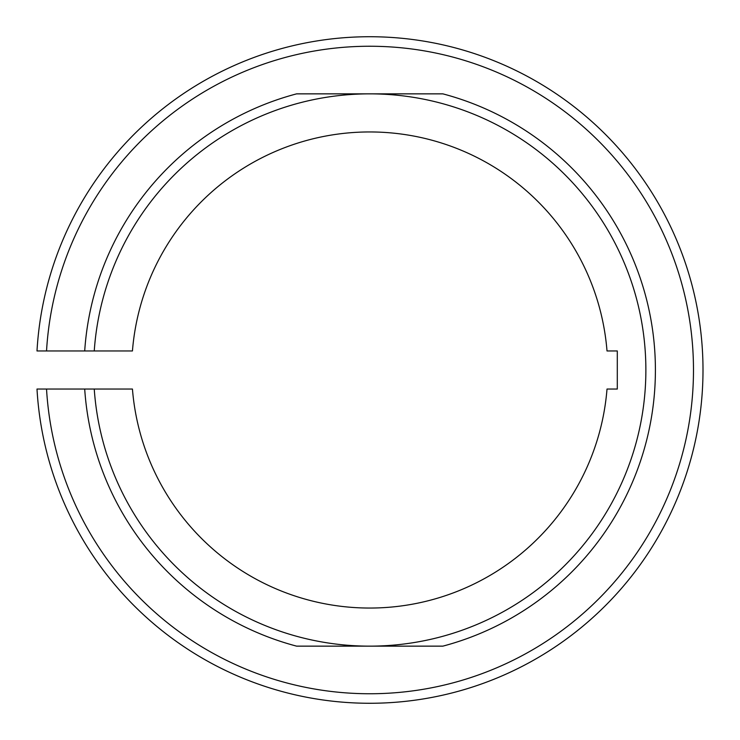 <?xml version="1.0" encoding="UTF-8"?>
<svg xmlns="http://www.w3.org/2000/svg" width="740" height="740" viewBox="0 0 740 740"><rect width="100%" height="100%" fill="white"/><g stroke="black" fill="none" stroke-linecap="round" stroke-linejoin="round"><path stroke-width="1.11" d="M442.871 93.86A285.659 285.659 0 0 1 442.871 646.14L369.732 646.14A276.14 276.14 0 0 0 645.872 370A276.14 276.14 0 0 0 369.732 93.86L442.871 93.86M84.702 389.046L87.089 389.046L84.702 389.046A285.659 285.659 0 0 0 296.583 646.14L369.732 646.14A276.14 276.14 0 0 1 94.248 389.046L46.537 389.046A323.75 323.75 0 0 0 537.074 647.149A323.75 323.75 0 0 0 537.074 92.852A323.75 323.75 0 0 0 46.537 350.954L84.702 350.954A285.659 285.659 0 0 1 296.583 93.86L369.732 93.86A276.14 276.14 0 0 0 94.248 350.954L84.702 350.954M46.537 350.954L37 350.954A333.268 333.268 0 0 1 541.837 84.61A333.268 333.268 0 0 1 541.837 655.39A333.268 333.268 0 0 1 37 389.046L46.537 389.046M94.248 350.954L132.442 350.954A238.049 238.049 0 0 1 369.732 131.951A238.049 238.049 0 0 1 607.013 350.954L617.299 350.954L617.299 389.046L607.013 389.046A238.049 238.049 0 0 1 369.732 608.049A238.049 238.049 0 0 1 132.442 389.046L94.248 389.046"/></g></svg>
